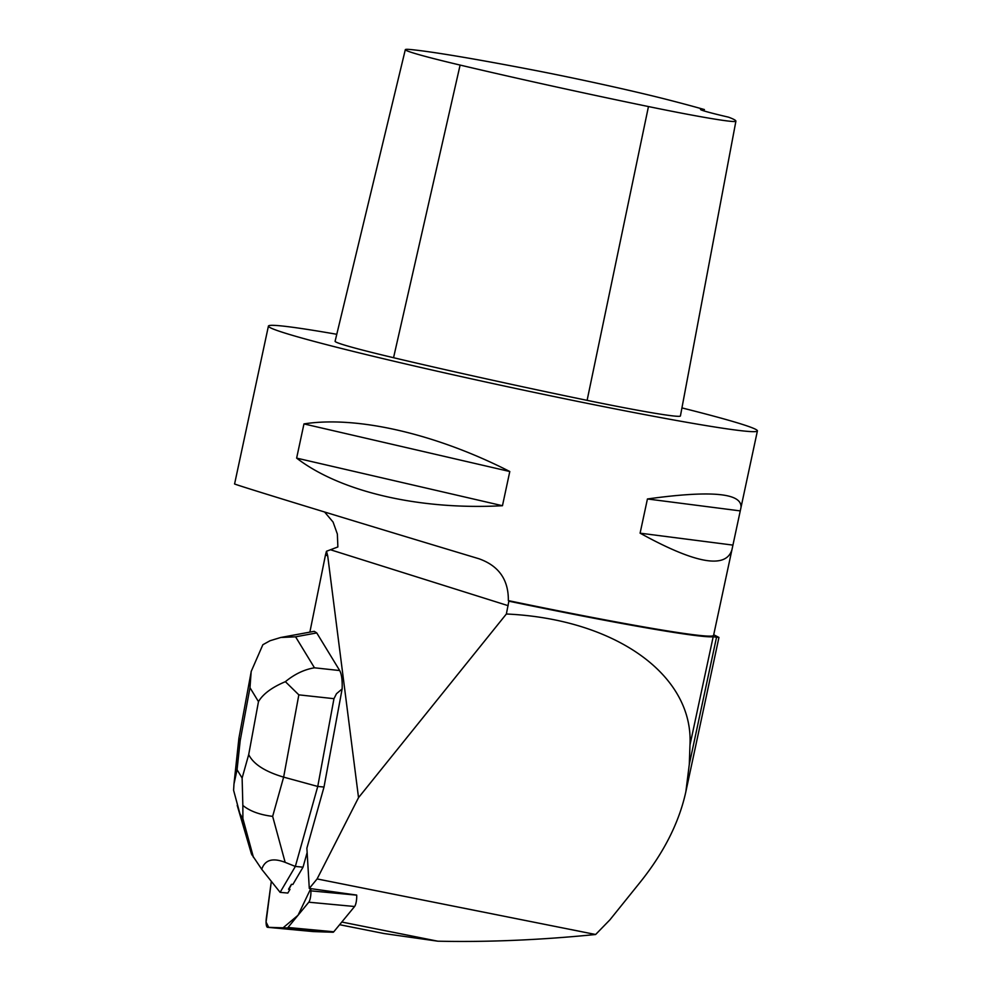 <?xml version="1.0" encoding="UTF-8"?>
<svg xmlns="http://www.w3.org/2000/svg" width="991" height="991" viewBox="0 0 991 991"><rect width="100%" height="100%" fill="white"/><g stroke="black" fill="none" stroke-linecap="round" stroke-linejoin="round"><path stroke-width="1.49" d="M287.972 927.489L308.783 902.206A7.94 2.056 -84.6 0 0 310.877 890.859L310.74 888.642L298.043 915.25L283.079 927.811L268.697 927.341L266.084 922.076L271.323 881.383L266.356 917.951A7.94 2.056 -84.6 0 0 267.52 927.303A7.94 2.056 -84.6 0 0 267.558 927.303L287.229 927.948A7.94 2.056 -84.6 0 0 287.972 927.489L333.781 931.788A7.94 2.056 95.4 0 1 333.038 932.246L313.367 931.59A7.94 2.056 95.4 0 1 313.329 931.59A7.94 2.056 95.4 0 1 313.305 931.59M310.877 890.859L356.686 895.158A7.94 2.056 95.4 0 1 354.592 906.505L333.781 931.788M342.13 688.956C342.465 680.284 341.647 674.153 339.69 670.548L314.469 667.798C304.274 669.495 294.575 674.128 285.383 681.684C271.968 687.32 262.999 693.973 258.478 701.64L248.704 754.572C253.312 764.061 264.956 771.58 283.637 777.13L298.836 694.852L333.967 698.68L336.494 693.7L342.13 688.956L324.007 787.04L306.876 848.185L309.291 888.432L356.661 895.059M339.616 924.702L384.211 933.572L437.811 941.19C487.634 942.255 540.231 940.025 595.628 934.501L317.108 878.93L309.291 888.432M317.108 878.93L358.531 797.644L327.699 555.802L325.469 555.01L326.473 551.269L327.699 555.802M309.873 632.122L325.469 555.01M316.748 632.927L314.246 631.317L280.738 637.486L295.578 636.817L316.748 632.927L339.69 670.548M280.119 892.346L261.735 869.305C264.87 859.866 272.674 857.549 285.16 862.356L295.343 866.444L280.119 892.346L287.824 893.064L289.991 889.373L288.542 889.237A25.803 6.664 -84.6 0 0 291.441 884.319L292.878 884.455L303.035 867.162L295.343 866.444L317.752 786.458L324.007 787.04M291.441 884.319L288.542 889.237M437.811 941.19L341.808 922.039M595.641 934.488L609.899 919.846L640.285 882.089C663.97 852.508 679.169 822.381 685.859 791.71L689.302 764.296L689.971 745.046C693.774 674.982 615.3 618.966 506.364 613.999L358.531 797.644M506.364 613.999L508.854 601.19A251.553 9.216 12.1 0 0 713.186 636.767L718.946 637.448L685.859 791.71M324.59 512L333.087 522.071L337.361 534.05L337.869 546.958L326.473 551.269M731.94 549.757L740.983 507.528C742.259 493.01 711.08 490.161 647.433 498.969L640.099 533.17C695.323 563.656 725.932 569.181 731.94 549.757L713.582 635.38A250.054 9.167 -167.9 0 1 508.346 600.62C508.594 579.76 498.795 565.811 478.975 558.763C349.018 519.668 231.646 483.719 234.594 483.918L268.425 326.076A250.054 9.167 12.1 0 0 552.185 396.152A250.054 9.167 12.1 0 0 757.409 430.912A250.054 9.167 12.1 0 0 681.932 407.908M336.779 334.289A250.054 9.167 12.1 0 0 268.425 326.076M502.462 505.72L509.795 471.518C436.052 433.885 356.884 415.576 303.964 423.913L296.631 458.115C340.52 491.895 419.689 510.204 502.462 505.72L296.631 458.115M531.263 69.667A272.513 9.984 12.1 0 0 410.757 49.55A112.491 4.125 12.1 0 0 405.319 49.661A112.491 4.125 12.1 0 0 460.109 65.072A272.513 9.984 12.1 0 0 648.461 106.557A112.491 4.125 12.1 0 0 735.904 121.175A112.491 4.125 12.1 0 0 735.904 121.162A272.513 9.984 12.1 0 0 728.509 117.161A50.008 1.833 12.1 0 1 700.526 109.456A50.008 1.833 12.1 0 1 704.415 109.567A272.513 9.984 12.1 0 0 668.058 99.794A112.491 4.125 12.1 0 0 531.263 69.667M405.319 49.661L335.094 341.276A120.022 4.398 12.1 0 0 393.551 357.714A280.057 10.257 12.1 0 0 587.106 400.352A120.022 4.398 12.1 0 0 680.421 415.96A120.022 4.398 12.1 0 0 680.421 415.935L735.904 121.187M509.795 471.518L303.964 423.913M739.732 510.836L647.433 498.969M732.399 545.038L640.099 533.17M333.967 698.68L317.752 786.458L283.637 777.13L272.649 816.373C259.828 814.813 249.893 811.158 242.845 805.435L242.126 778.046L237.06 769.722L233.975 784.042L233.591 790.261L239.909 813.735L242.894 818.628L242.845 805.435M298.836 694.852L285.383 681.684M251.231 671.489L238.905 738.233L240.194 740.624L249.98 687.692L251.181 671.477L262.85 644.732L270.085 640.719L280.738 637.486M307.136 852.545L303.035 867.162M261.735 869.305L251.491 854.056L237.196 805.361M333.038 932.246L287.229 927.948M267.558 927.303L313.367 931.59L267.52 927.303M354.592 906.505L308.783 902.206M330.548 549.782L508.148 605.674M460.109 65.072L393.551 357.714M648.461 106.557L587.106 400.352M689.971 745.046L713.186 636.767M689.302 764.296L716.617 636.866M314.469 667.798L295.578 636.817M248.704 754.572L242.126 778.046M249.98 687.692L258.478 701.64M237.06 769.722L240.194 740.624M285.16 862.356L272.649 816.373M242.894 818.628L253.473 857.463M252.073 855.171L239.909 813.735M713.718 634.76L718.797 637.349M740.983 507.528L757.409 430.912M735.904 121.175L680.421 415.96M233.975 784.03L238.905 738.233"/></g></svg>
